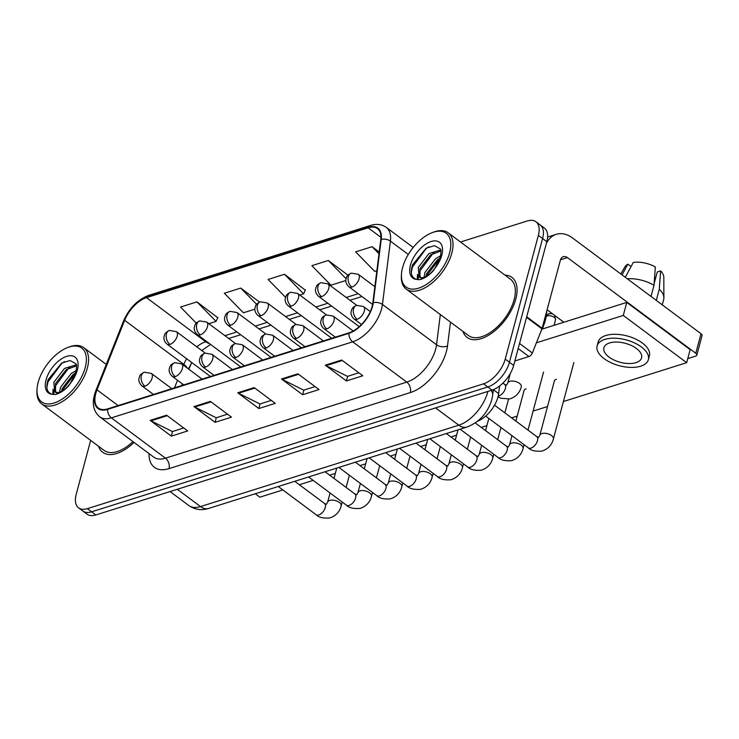 <?xml version="1.0" encoding="UTF-8"?>
<svg xmlns="http://www.w3.org/2000/svg" width="739" height="739" viewBox="0 0 739 739"><rect width="100%" height="100%" fill="white"/><g stroke="black" fill="none" stroke-linecap="round" stroke-linejoin="round"><path stroke-width="1.11" d="M499.619 385.97L498.659 393.619A23.408 12.545 126.7 0 1 497.994 396.935A23.408 12.545 126.7 0 1 477.57 421.212M191.854 362.627A31.214 16.729 -53.3 0 0 189.489 367.699L188.879 369.251M182.903 384.271L182.496 385.296M515.776 299.129A37.458 20.073 -53.3 0 0 511.896 277.374A37.458 20.073 -53.3 0 0 504.894 275.084A37.458 20.073 -53.3 0 1 511.896 277.374A37.458 20.073 -53.3 0 1 515.776 299.129A37.458 20.073 -53.3 0 1 493.828 331.617A37.458 20.073 -53.3 0 1 467.131 337.437A37.458 20.073 -53.3 0 0 493.828 331.617A37.458 20.073 -53.3 0 0 515.776 299.129M372.114 306.463A24.969 13.376 126.7 0 1 349.02 332.827L107.709 408.87A24.969 13.376 126.7 0 1 98.37 408.048A24.969 13.376 126.7 0 1 97.012 389.841L124.66 320.31A24.969 13.376 126.7 0 1 146.516 297.651L368.142 227.815A24.969 13.376 126.7 0 1 377.481 228.628A24.969 13.376 126.7 0 1 380.779 239.602L372.816 302.935A24.969 13.376 126.7 0 1 372.114 306.463M372.548 306.325A25.597 13.718 -53.3 0 0 373.269 302.704L381.232 239.371A25.597 13.718 -53.3 0 0 368.29 227.289L146.655 297.133A25.597 13.718 -53.3 0 0 124.254 320.356L96.606 389.887A25.597 13.718 -53.3 0 0 107.561 409.388L348.882 333.344A25.597 13.718 -53.3 0 0 372.548 306.325M535.951 221.765L544.403 228.065A23.408 12.545 -53.3 0 1 546.832 241.662L513.67 365.408A23.408 12.545 -53.3 0 1 492.017 390.118L95.848 514.954A23.408 12.545 -53.3 0 1 87.091 514.187L82.87 511.037A23.408 12.545 -53.3 0 0 91.618 511.804L487.795 386.968A23.408 12.545 -53.3 0 0 509.448 362.258L542.602 238.512A23.408 12.545 -53.3 0 0 540.172 224.915A23.408 12.545 -53.3 0 1 542.602 238.512L509.448 362.258A23.408 12.545 -53.3 0 1 487.795 386.968L91.618 511.804A23.408 12.545 -53.3 0 1 82.87 511.037L78.639 507.887A23.408 12.545 -53.3 0 0 87.396 508.654L483.565 383.818A23.408 12.545 -53.3 0 0 505.217 359.108L538.38 235.362A23.408 12.545 -53.3 0 0 535.951 221.765A23.408 12.545 -53.3 0 0 527.193 220.998L460.526 242.004M183.734 427.973L172.399 431.548L150.922 420.833A6.245 4.231 -107.5 0 1 150.174 420.371L171.3 436.121L187.715 430.948L166.589 415.198L150.174 420.371M172.538 431.502L171.3 436.121M227.51 414.182L216.176 417.757L194.699 407.041A6.245 4.231 -107.5 0 1 193.951 406.57L215.077 422.32L231.492 417.147L210.366 401.397L193.951 406.57M216.315 417.711L215.077 422.32M358.84 372.798L347.506 376.373L326.028 365.657A6.245 4.231 -107.5 0 1 325.271 365.186L346.406 380.936L362.821 375.772L341.695 360.013L325.271 365.186M347.644 376.327L346.406 380.936M315.063 386.589L303.729 390.164L282.252 379.449A6.245 4.231 -107.5 0 1 281.504 378.987L302.63 394.737L319.045 389.564L297.919 373.814L281.504 378.987M303.868 390.118L302.63 394.737M271.287 400.39L259.952 403.956L238.475 393.25A6.245 4.231 -107.5 0 1 237.727 392.778L258.853 408.528L275.268 403.355L254.142 387.606L237.727 392.778M260.091 403.919L258.853 408.528M462.928 331.386A37.458 20.073 -53.3 0 0 467.131 337.437A37.458 20.073 -53.3 0 1 462.928 331.386M98.49 446.227A37.458 20.073 -53.3 0 0 102.693 452.277A37.458 20.073 -53.3 0 0 134.018 442.402A37.458 20.073 -53.3 0 1 102.693 452.277A37.458 20.073 -53.3 0 1 98.49 446.227M90.657 440.389L76.219 494.289A23.408 12.545 -53.3 0 0 78.639 507.887M217.756 317.724L196.953 301.872L180.538 307.045L196.251 323.109M347.986 275.176L328.282 260.488L311.867 265.661L330.97 285.199L345.806 280.515M379.218 252.027L372.059 246.697L355.644 251.87L374.747 271.398L376.862 270.733M259.528 302.094L240.729 288.081L224.314 293.254L243.417 312.782L254.863 309.179M305.309 290.141L284.506 274.28L268.091 279.453L285.55 297.309M299.785 295.018L303.609 293.817L305.429 289.873M284.506 274.28L303.609 293.817M328.282 260.488L346.046 278.649M372.059 246.697L378.996 253.782M240.729 288.081L256.609 304.311M208.841 323.682L216.056 321.4L217.876 317.465M196.953 301.872L216.056 321.4M514.861 360.974L528.921 356.54L518.187 348.54M546.333 243.51A31.214 21.154 -107.5 0 1 556.282 234.328A31.214 21.154 -107.5 0 1 572.651 238.05L701.015 333.732A3.898 1.968 15 0 1 702.05 335.598L696.812 355.145A3.898 1.968 -165 0 0 695.778 353.27L567.413 257.588A7.806 5.293 72.5 0 0 563.321 256.655A7.806 5.293 72.5 0 0 560.384 260.165L542.14 328.264A3.898 2.088 126.7 0 1 541.946 328.837L532.339 353.002A3.898 2.088 126.7 0 1 528.921 356.54M687.769 358.591L695.685 356.096A3.898 1.968 -165 0 0 696.812 355.145M563.839 322.241L547.091 309.752M540.93 331.395A39.019 20.904 -53.3 0 0 545.4 320.052A39.019 20.904 -53.3 0 0 546.749 311.036M401.471 274.132L401.388 275.564A35.112 18.817 -53.3 0 0 406.191 289.097L468.526 335.561A35.112 18.817 -53.3 0 0 493.56 330.102A35.112 18.817 -53.3 0 0 514.141 299.646A35.112 18.817 -53.3 0 0 510.501 279.25L448.167 232.794A35.112 18.817 -53.3 0 0 433.821 232.046L432.472 232.545A33.551 17.976 -53.3 0 0 402.589 267.573A33.551 17.976 -53.3 0 0 401.471 274.132A33.551 17.976 -53.3 0 0 421.544 287.046A33.551 17.976 -53.3 0 0 449.654 252.747A33.551 17.976 -53.3 0 0 432.472 232.545M406.191 289.097A35.112 18.817 -53.3 0 0 431.225 283.637A35.112 18.817 -53.3 0 0 451.797 253.191A35.112 18.817 -53.3 0 0 448.167 232.794M416.491 279.397A22.327 11.963 -53.3 0 1 410.468 265.089A22.327 11.963 -53.3 0 1 431.114 241.524A22.327 11.963 -53.3 0 1 441.774 255.223A22.327 11.963 -53.3 0 1 436.102 266.77L438.486 262.28L440.416 256.378C441.211 251.823 441.183 249.357 440.352 248.969L434.55 245.671L426.117 248.193L412.519 264.885C410.034 272.839 411.364 277.679 416.491 279.397L419.798 279.684C424.177 278.585 428.528 275.786 432.851 271.287L436.102 266.77C438.061 263.518 439.225 260.895 439.603 258.899L434.985 268.118C430.615 274.104 426.292 277.31 421.997 277.744L419.105 276.931L418.283 267.435L428.999 253.569L440.758 249.921M424.01 277.384L424.99 272.432L435.705 258.567L440.564 255.823M425.876 276.617L426.662 273.679L437.386 259.814L439.844 258.225M420.029 277.439L419.955 268.682L430.68 254.816L440.971 251.001M422.32 278.88L419.105 276.931M417.258 279.573L417.507 274.354M411.29 272.497L412.417 267.056L426.061 248.72L428.943 246.771M418.034 279.684L419.133 272.054L432.768 253.717L434.338 252.599M426.015 276.552L439.733 258.53M37.042 388.973A33.551 17.976 -53.3 0 0 57.106 401.887A33.551 17.976 -53.3 0 0 85.216 367.579A33.551 17.976 -53.3 0 0 68.034 347.385A33.551 17.976 -53.3 0 0 38.16 382.414A33.551 17.976 -53.3 0 0 37.042 388.973L36.95 390.404A35.112 18.817 -53.3 0 0 41.754 403.937L104.088 450.402A35.112 18.817 -53.3 0 0 132.965 441.617M41.754 403.937A35.112 18.817 -53.3 0 0 66.787 398.478A35.112 18.817 -53.3 0 0 87.368 368.022A35.112 18.817 -53.3 0 0 83.729 347.626A35.112 18.817 -53.3 0 0 69.383 346.887L68.034 347.385M52.053 394.238A22.327 11.963 -53.3 0 1 46.03 379.929A22.327 11.963 -53.3 0 1 66.676 356.364A22.327 11.963 -53.3 0 1 77.336 370.063A22.327 11.963 -53.3 0 1 71.665 381.61L74.048 377.112L75.988 371.218C76.773 366.664 76.754 364.188 75.923 363.81L70.122 360.512L61.688 363.025L48.081 379.726C45.606 387.679 46.926 392.511 52.053 394.238L55.36 394.515C59.739 393.425 64.09 390.626 68.413 386.118L71.665 381.61C73.623 378.35 74.796 375.726 75.166 373.74L70.547 382.959C66.187 388.945 61.854 392.15 57.568 392.585L54.668 391.772L53.845 382.266L64.57 368.401L76.329 364.761M59.573 392.224L60.552 387.273L71.277 373.407L76.126 370.664M61.448 391.458L62.233 388.52L72.949 374.655L75.406 373.066M55.601 392.28L55.527 383.523L66.242 369.657L76.542 365.842M57.882 393.711L54.668 391.772M52.829 394.414L53.069 389.194M46.862 387.328L47.989 381.897L61.623 363.56L64.505 361.602M53.605 394.515L54.695 386.894L68.339 368.558L69.909 367.44M61.577 391.393L75.295 373.371M526.076 388.871A7.02 3.538 -165 0 0 526.02 388.88A7.02 3.538 -165 0 0 523.988 390.608A7.02 3.538 -165 0 0 523.933 391.023M556.393 379.319A7.02 3.538 -165 0 0 556.338 379.329A7.02 3.538 -165 0 0 554.305 381.056A7.02 3.538 -165 0 0 554.241 381.472M563.414 401.526L686.67 362.683L623.282 315.433L536.385 342.813M255.269 493.754L259.86 497.181L282.843 489.939M299.369 484.729L313.16 480.387M329.686 475.177L335.33 473.403M359.995 465.625L365.639 463.852M390.312 456.074L395.956 454.291M420.63 446.522L426.274 444.739M450.938 436.971L456.582 435.188M481.255 427.419L486.899 425.636M511.573 417.868L517.217 416.085M533.096 411.078L547.525 406.533M686.67 362.683L690.161 349.658L626.774 302.408L542.056 329.104M623.282 315.433L626.774 302.408M635.946 362.646A19.51 9.819 -165 0 0 641.581 357.842A19.51 9.819 -165 0 0 631.328 345.492A19.51 9.819 -165 0 0 609.536 342.951A19.51 9.819 -165 0 0 603.892 347.746A19.51 9.819 -165 0 0 614.155 360.096A19.51 9.819 -165 0 0 635.946 362.646M662.255 304.837L663.668 299.544A25.754 12.96 -165 0 0 663.89 297.78L663.807 277.199A20.286 10.217 -165 0 0 660.629 270.908L657.267 271.97L654.117 283.721M648.371 359.662L649.415 355.755A26.53 13.357 -165 0 0 635.466 338.961A26.53 13.357 -165 0 0 605.823 335.506A26.53 13.357 -165 0 0 598.156 342.018L597.112 345.926A26.53 13.357 -165 0 0 611.061 362.729A26.53 13.357 -165 0 0 640.704 366.184A26.53 13.357 -165 0 0 648.371 359.662A26.53 13.357 -165 0 0 634.413 342.868A26.53 13.357 -165 0 0 604.779 339.413A26.53 13.357 -165 0 0 597.112 345.926M625.305 277.301L633.286 262.428A20.286 10.217 -165 0 1 655.354 266.973L654.006 285.282L651.013 296.459M654.006 285.282A25.754 12.96 -165 0 0 627.319 278.797M631.06 266.576L627.817 264.156L622.053 274.871M627.817 264.156A20.286 10.217 -165 0 0 624.972 266.797L620.806 273.947M663.89 297.78A25.754 12.96 -165 0 0 659.28 289.226L660.629 270.908M656.287 300.394L659.28 289.226M493.366 389.675L498.659 393.619M450.494 322.121L447.511 345.88A39.019 20.904 126.7 0 1 410.33 392.585L169.009 468.628A7.806 5.293 72.5 0 0 165.471 458.18L406.792 382.137A31.214 16.729 -53.3 0 0 435.659 349.187A31.214 16.729 -53.3 0 0 436.537 344.771L440.333 314.546M169.009 468.628A39.019 20.904 126.7 0 1 149.029 453.598M153.804 457.155A31.214 16.729 -53.3 0 0 165.471 458.18L111.377 417.858A31.214 16.729 126.7 0 1 99.71 416.833L153.804 457.155M368.29 227.289A7.806 5.293 72.5 0 1 370.525 225.45C376.567 223.594 381.823 224.25 386.285 227.409A31.214 16.729 126.7 0 1 390.404 241.117L382.442 304.45A31.214 16.729 126.7 0 1 381.564 308.865A31.214 16.729 126.7 0 1 352.697 341.815A7.806 5.293 -107.5 0 1 348.882 333.344M373.269 302.704A7.806 4.785 -172.8 0 1 382.442 304.45L436.537 344.771A7.806 4.785 7.2 0 0 447.511 345.88M146.655 297.133A7.806 5.293 -107.5 0 1 148.89 295.295C137.593 299.637 129.131 308.237 123.496 321.096L95.848 390.626C91.507 402.062 92.791 410.801 99.71 416.833M124.254 320.356A7.806 2.947 -158.3 0 0 123.496 321.096M408.307 254.465L390.404 241.117A7.806 4.785 -172.8 0 0 381.232 239.371M96.606 389.887A7.806 2.947 -158.3 0 0 95.848 390.626M107.561 409.388A7.806 5.293 72.5 0 0 111.377 417.858L352.697 341.815L406.792 382.137A7.806 5.293 72.5 0 1 410.33 392.585M87.396 508.654L95.848 514.954M483.565 383.818L492.017 390.118M505.217 359.108L513.67 365.408M538.38 235.362L546.832 241.662M146.516 297.651L205.682 341.751A24.969 13.376 -53.3 0 0 196.759 346.822M186.616 358.729A24.969 13.376 -53.3 0 0 183.826 364.41L183.494 365.242M124.66 320.31L183.826 364.41A14.05 5.312 21.7 0 1 187.373 368.133M97.012 389.841L118.129 405.582M177.526 380.252L174.515 387.809M368.142 227.815L380.936 237.348M358.166 293.706L346.203 297.475M327.848 303.258L315.886 307.027M297.531 312.809L285.577 316.578M267.222 322.361L255.26 326.13M236.905 331.913L224.942 335.682M206.587 341.464L205.682 341.751A14.05 9.524 72.5 0 0 209.349 343.524M238.475 393.25L254.807 388.104M282.252 379.449L298.584 374.303M326.028 365.657L342.36 360.512M194.699 407.041L211.031 401.896M150.922 420.833L167.254 415.688M177.323 489.283L200.518 506.575A15.611 10.577 72.5 0 0 208.694 508.432C201.498 510.667 194.884 509.707 188.842 505.55A31.214 16.729 -53.3 0 0 200.518 506.575L458.79 425.184A31.214 16.729 -53.3 0 0 487.657 392.233A31.214 16.729 -53.3 0 0 487.869 391.43M435.594 407.9L458.79 425.184A15.611 10.577 72.5 0 0 466.974 427.05L208.694 508.432M493.366 389.638L492.645 395.42A15.611 9.57 -172.8 0 0 491.149 390.395M357.113 319.303A7.806 4.185 -53.3 0 0 364.327 311.073A7.806 4.185 -53.3 0 0 363.523 306.537L356.512 305.355A7.806 5.293 72.5 0 0 353.575 308.856A7.806 5.293 -107.5 0 0 357.113 319.303A7.806 4.185 -53.3 0 1 354.193 319.054C350.443 315.756 350.97 311.96 351.117 311.812C352.133 308.468 351.736 307.83 356.512 305.355M537.475 440.712A7.02 3.76 -53.3 0 0 536.745 436.629L538.611 437.423L539.821 435.289A7.02 3.538 15 0 1 541.853 433.571A7.02 3.538 15 0 1 542.167 433.479A7.02 3.538 15 0 1 549.89 434.569A7.02 3.538 15 0 1 553.391 438.929C552.735 442.088 549.862 448.841 541.669 451.132C535.23 451.557 530.796 450.476 528.357 447.889A7.02 3.76 -53.3 0 0 530.676 448.213A7.02 3.76 -53.3 0 0 537.475 440.712M351.866 287.092A7.806 4.185 -53.3 0 0 359.08 278.852A7.806 4.185 -53.3 0 0 358.276 274.317L351.265 273.134A7.806 5.293 72.5 0 0 348.328 276.645A7.806 5.293 -107.5 0 0 351.866 287.092A7.806 4.185 -53.3 0 1 348.947 286.834C345.196 283.545 345.723 279.748 345.87 279.591C346.887 276.247 346.489 275.619 351.265 273.134M498.215 396.067A7.02 3.76 -53.3 0 0 498.594 395.993A7.02 3.76 -53.3 0 0 505.393 388.492A7.02 3.76 -53.3 0 0 504.663 384.409L506.529 385.204L507.739 383.07A7.02 3.538 15 0 1 510.086 381.259A7.02 3.538 15 0 1 519.452 383.338A7.02 3.538 15 0 1 521.309 386.709C520.653 389.869 517.78 396.621 509.587 398.912L501.06 398.293L498.021 396.843M326.795 328.864A7.806 4.185 -53.3 0 0 334.01 320.624A7.806 4.185 -53.3 0 0 333.206 316.089L326.195 314.906A7.806 5.293 72.5 0 0 323.257 318.407A7.806 5.293 -107.5 0 0 326.795 328.864A7.806 4.185 -53.3 0 1 323.876 328.606C320.135 325.308 320.652 321.511 320.8 321.363C321.816 318.019 321.419 317.391 326.195 314.906M552.467 313.761L549.114 313.65A5.071 3.436 72.5 0 0 547.202 315.932A5.071 2.55 15 0 1 552.864 316.588A5.071 2.55 15 0 1 555.534 319.802L554.647 315.387M507.157 450.263A7.02 3.76 -53.3 0 0 506.437 446.18L508.293 446.975L509.513 444.85A7.02 3.538 15 0 1 511.536 443.123A7.02 3.538 15 0 1 511.859 443.031A7.02 3.538 15 0 1 519.572 444.121A7.02 3.538 15 0 1 523.073 448.481C522.418 451.64 519.554 458.402 511.351 460.683C504.913 461.108 500.479 460.027 498.04 457.441A7.02 3.76 -53.3 0 0 500.358 457.764A7.02 3.76 -53.3 0 0 507.157 450.263M546.204 316.458A5.071 2.55 15 0 1 547.202 315.932M296.478 338.416A7.806 4.185 -53.3 0 0 303.701 330.176A7.806 4.185 -53.3 0 0 302.888 325.64L295.877 324.458A7.806 5.293 72.5 0 0 292.94 327.959A7.806 5.293 -107.5 0 0 296.478 338.416A7.806 4.185 -53.3 0 1 293.559 338.157C289.817 334.869 290.335 331.063 290.482 330.915C291.508 327.571 291.101 326.943 295.877 324.458M476.849 459.815A7.02 3.76 -53.3 0 0 476.119 455.732L477.976 456.536L479.195 454.402A7.02 3.538 15 0 1 481.228 452.674A7.02 3.538 15 0 1 481.542 452.582A7.02 3.538 15 0 1 489.255 453.681A7.02 3.538 15 0 1 492.765 458.032C492.109 461.191 489.236 467.953 481.043 470.244C474.604 470.66 470.161 469.579 467.722 467.002A7.02 3.76 -53.3 0 0 470.041 467.316A7.02 3.76 -53.3 0 0 476.849 459.815M266.169 347.967A7.806 4.185 -53.3 0 0 273.384 339.728A7.806 4.185 -53.3 0 0 272.571 335.192L265.569 334.01A7.806 5.293 72.5 0 0 262.631 337.511A7.806 5.293 -107.5 0 0 266.169 347.967A7.806 4.185 -53.3 0 1 263.25 347.709C259.5 344.42 260.026 340.624 260.174 340.467C261.19 337.123 260.793 336.494 265.569 334.01M446.532 469.367A7.02 3.76 -53.3 0 0 445.802 465.284L447.668 466.087L448.878 463.953A7.02 3.538 15 0 1 450.91 462.226A7.02 3.538 15 0 1 451.224 462.134A7.02 3.538 15 0 1 458.947 463.233A7.02 3.538 15 0 1 462.448 467.584C461.792 470.743 458.919 477.505 450.725 479.796C444.287 480.211 439.844 479.131 437.414 476.553A7.02 3.76 -53.3 0 0 439.733 476.867A7.02 3.76 -53.3 0 0 446.532 469.367M235.852 357.519A7.806 4.185 -53.3 0 0 243.066 349.279A7.806 4.185 -53.3 0 0 242.263 344.743L235.251 343.561A7.806 5.293 72.5 0 0 232.314 347.071A7.806 5.293 -107.5 0 0 235.852 357.519A7.806 4.185 -53.3 0 1 232.933 357.26C229.182 353.972 229.709 350.175 229.857 350.018C230.873 346.674 230.476 346.046 235.251 343.561M416.214 478.918A7.02 3.76 -53.3 0 0 415.494 474.844L417.35 475.639L418.56 473.505A7.02 3.538 15 0 1 420.593 471.778A7.02 3.538 15 0 1 420.916 471.685A7.02 3.538 15 0 1 428.629 472.784A7.02 3.538 15 0 1 432.13 477.135C431.474 480.295 428.611 487.056 420.408 489.347C413.969 489.763 409.535 488.682 407.097 486.105A7.02 3.76 -53.3 0 0 409.415 486.419A7.02 3.76 -53.3 0 0 416.214 478.918M321.548 296.644A7.806 4.185 -53.3 0 0 328.772 288.404A7.806 4.185 -53.3 0 0 327.959 283.878L320.948 282.686A7.806 5.293 72.5 0 0 318.01 286.196A7.806 5.293 -107.5 0 0 321.548 296.644A7.806 4.185 -53.3 0 1 318.629 296.385C314.888 293.097 315.405 289.3 315.553 289.143C316.569 285.799 316.172 285.171 320.948 282.686M291.24 306.195A7.806 4.185 -53.3 0 0 298.454 297.956A7.806 4.185 -53.3 0 0 297.641 293.429L290.639 292.238A7.806 5.293 72.5 0 0 287.702 295.748A7.806 5.293 -107.5 0 0 291.24 306.195A7.806 4.185 -53.3 0 1 288.321 305.937C284.57 302.648 285.097 298.852 285.236 298.695C286.261 295.351 285.864 294.722 290.639 292.238M260.922 315.747A7.806 4.185 -53.3 0 0 268.137 307.507A7.806 4.185 -53.3 0 0 267.333 302.981L260.322 301.789A7.806 5.293 72.5 0 0 257.384 305.299A7.806 5.293 -107.5 0 0 260.922 315.747A7.806 4.185 -53.3 0 1 258.003 315.488C254.253 312.2 254.779 308.403 254.927 308.255C255.943 304.911 255.546 304.274 260.322 301.789M560.504 259.758L567.413 257.588M526.704 316.763L542.14 328.264M695.778 353.27L701.015 333.732M541.946 328.837L526.547 317.364M519.554 343.469L532.339 353.002M421.997 277.744A17.644 9.45 -53.3 0 0 425.849 277.07M57.568 392.585A17.644 9.45 -53.3 0 0 61.42 391.91M205.534 367.071A7.806 4.185 -53.3 0 0 212.758 358.831A7.806 4.185 -53.3 0 0 211.945 354.304L204.934 353.113A7.806 5.293 72.5 0 0 201.996 356.623A7.806 5.293 -107.5 0 0 205.534 367.071A7.806 4.185 -53.3 0 1 202.615 366.812C198.874 363.523 199.391 359.727 199.539 359.57C200.555 356.226 200.158 355.598 204.934 353.113M385.906 488.47A7.02 3.76 -53.3 0 0 385.176 484.396L387.033 485.19L388.252 483.057A7.02 3.538 15 0 1 390.275 481.329A7.02 3.538 15 0 1 390.598 481.237A7.02 3.538 15 0 1 398.312 482.336A7.02 3.538 15 0 1 401.813 486.687C401.166 489.846 398.293 496.608 390.1 498.899C383.661 499.315 379.218 498.234 376.779 495.657A7.02 3.76 -53.3 0 0 379.098 495.971A7.02 3.76 -53.3 0 0 385.906 488.47M175.226 376.622A7.806 4.185 -53.3 0 0 182.441 368.382A7.806 4.185 -53.3 0 0 181.628 363.856L174.626 362.664A7.806 5.293 72.5 0 0 171.688 366.174A7.806 5.293 -107.5 0 0 175.226 376.622A7.806 4.185 -53.3 0 1 172.307 376.363C168.557 373.075 169.083 369.278 169.222 369.121C170.247 365.777 169.85 365.149 174.626 362.664M355.588 498.021A7.02 3.76 -53.3 0 0 354.859 493.948L356.715 494.742L357.935 492.608A7.02 3.538 15 0 1 359.967 490.881A7.02 3.538 15 0 1 360.281 490.788A7.02 3.538 15 0 1 368.004 491.888A7.02 3.538 15 0 1 371.505 496.248C370.849 499.398 367.976 506.16 359.782 508.45C353.344 508.866 348.9 507.785 346.462 505.208A7.02 3.76 -53.3 0 0 348.79 505.522A7.02 3.76 -53.3 0 0 355.588 498.021M144.909 386.174A7.806 4.185 -53.3 0 0 152.123 377.934A7.806 4.185 -53.3 0 0 151.319 373.407L144.308 372.216A7.806 5.293 72.5 0 0 141.371 375.726A7.806 5.293 -107.5 0 0 144.909 386.174A7.806 4.185 -53.3 0 1 141.99 385.915C138.239 382.626 138.766 378.83 138.914 378.682C139.93 375.338 139.532 374.701 144.308 372.216M325.271 507.582A7.02 3.76 -53.3 0 0 324.541 503.499L326.407 504.294L327.617 502.16A7.02 3.538 15 0 1 329.649 500.432A7.02 3.538 15 0 1 329.963 500.34A7.02 3.538 15 0 1 337.686 501.439A7.02 3.538 15 0 1 341.187 505.799C340.531 508.949 337.658 515.711 329.465 518.002C323.026 518.418 318.592 517.337 316.153 514.76A7.02 3.76 -53.3 0 0 318.472 515.074A7.02 3.76 -53.3 0 0 325.271 507.582M230.605 325.299A7.806 4.185 -53.3 0 0 237.819 317.068A7.806 4.185 -53.3 0 0 237.016 312.532L230.005 311.341A7.806 5.293 72.5 0 0 227.067 314.851A7.806 5.293 -107.5 0 0 230.605 325.299A7.806 4.185 -53.3 0 1 227.686 325.049C223.945 321.751 224.462 317.955 224.61 317.807C225.626 314.463 225.229 313.826 230.005 311.341M200.287 334.85A7.806 4.185 -53.3 0 0 207.511 326.62A7.806 4.185 -53.3 0 0 206.698 322.084L199.687 320.902A7.806 5.293 72.5 0 0 196.75 324.403A7.806 5.293 -107.5 0 0 200.287 334.85A7.806 4.185 -53.3 0 1 197.378 334.601C193.627 331.303 194.154 327.506 194.292 327.359C195.318 324.015 194.92 323.377 199.687 320.902M169.979 344.402A7.806 4.185 -53.3 0 0 177.194 336.171A7.806 4.185 -53.3 0 0 176.39 331.635L169.379 330.453A7.806 5.293 72.5 0 0 166.441 333.954A7.806 5.293 -107.5 0 0 169.979 344.402A7.806 4.185 -53.3 0 1 167.06 344.152C163.31 340.855 163.836 337.058 163.984 336.91C165 333.566 164.603 332.929 169.379 330.453M370.525 225.45L148.89 295.295M386.285 227.409L413.212 247.473M361.925 296.515L349.972 300.283M331.617 306.066L319.654 309.835M301.3 315.618L289.337 319.387M270.982 325.169L259.029 328.938M240.674 334.721L228.711 338.49M210.55 344.42L201.765 350.554M191.807 362.59L188.436 368.927M182.431 383.92L181.794 385.518M492.645 395.42L491.795 399.725C487.657 413.036 479.38 422.145 466.974 427.05M188.842 505.55L170.081 491.564M485.671 416.085L528.357 447.889M361.491 324.495L354.193 319.054M539.821 435.289L554.462 380.668M494.539 405.166L536.745 436.629M370.285 311.581L363.523 306.537M553.391 438.929L573.88 362.47M507.739 383.07L510.316 373.454M372.576 304.45L348.947 286.834M502.917 383.107L504.663 384.409M374.858 286.686L358.276 274.317M460.138 429.202L498.04 457.441M335.33 337.141L323.876 328.606M509.513 444.85L511.961 435.677M515.877 421.073L524.145 390.22M543.313 326.222L542.583 328.938M475.251 422.939L506.437 446.18M353.205 330.998L333.206 316.089M523.073 448.481L524.09 444.712M527.997 430.107L543.562 372.022M555.534 319.802L554.056 325.326M546.306 315.849L549.114 313.65M429.83 438.754L467.722 467.002M305.013 346.693L293.559 338.157M479.195 454.402L481.652 445.229M485.56 430.625L488.83 418.431M446.347 433.544L476.119 455.732M323.368 340.91L302.888 325.64M492.765 458.032L493.772 454.263M497.689 439.659L500.95 427.465M504.866 412.861L508.552 399.106M399.513 448.305L437.414 476.553M274.696 356.244L263.25 347.709M448.878 463.953L451.335 454.781M455.252 440.176L458.014 429.867M416.029 443.095L445.802 465.284M293.05 350.462L272.571 335.192M462.448 467.584L463.455 463.815M467.371 449.21L470.641 437.017M369.195 457.857L407.097 486.105M244.387 365.796L232.933 357.26M418.56 473.505L421.018 464.332M424.934 449.728L427.696 439.419M385.721 452.647L415.494 474.844M262.742 360.013L242.263 344.743M432.13 477.135L433.146 473.366M437.054 458.762L440.324 446.568M359.237 326.656L318.629 296.385M356.697 305.299L327.959 283.878M331.709 338.277L288.321 305.937M326.389 314.851L297.641 293.429M301.392 347.829L258.003 315.488M296.071 324.403L267.333 302.981M547.608 237.062L556.282 234.328M106.268 364.429L83.729 347.626M338.887 467.408L376.779 495.657M214.07 375.347L202.615 366.812M388.252 483.057L390.709 473.884M394.617 459.288L397.379 448.979M355.404 462.198L385.176 484.396M232.425 369.565L211.945 354.304M401.813 486.687L402.829 482.918M406.736 468.323L410.006 456.129M308.569 476.96L346.462 505.208M183.752 384.899L172.307 376.363M357.935 492.608L360.392 483.435M364.309 468.84L367.071 458.531M325.086 471.759L354.859 493.948M202.107 379.116L181.628 363.856M371.505 496.248L372.511 492.47M376.428 477.874L379.689 465.681M278.252 486.511L316.153 514.76M153.444 394.45L141.99 385.915M327.617 502.16L330.074 492.996M333.991 478.392L336.753 468.083M294.778 481.311L324.541 503.499M171.799 388.668L151.319 373.407M341.187 505.799L342.194 502.03M346.111 487.426L349.381 475.232M271.074 357.39L227.686 325.049M265.754 333.954L237.016 312.532M240.766 366.941L197.378 334.601M235.436 343.506L206.698 322.084M210.449 376.493L167.06 344.152M205.128 353.057L176.39 331.635"/></g></svg>
